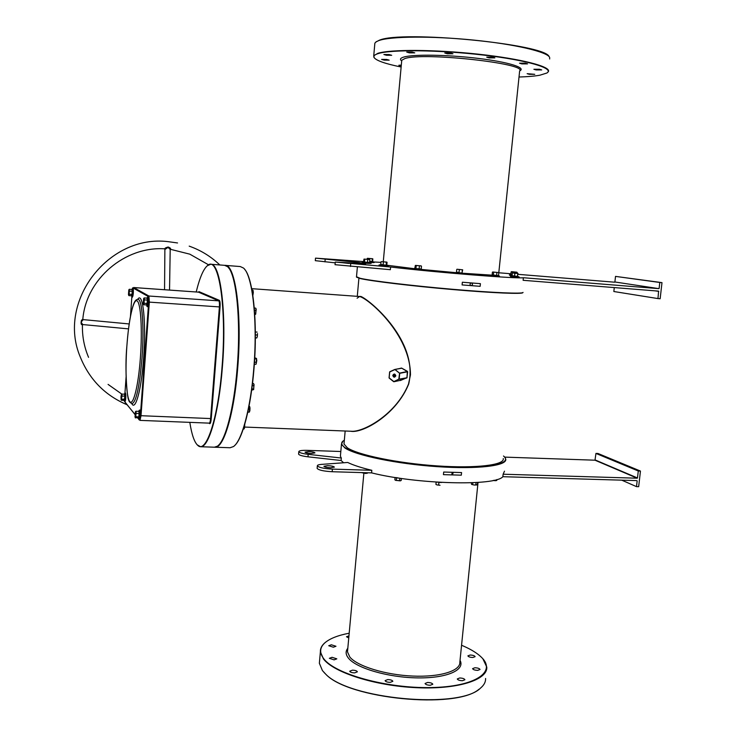<?xml version="1.0" encoding="UTF-8"?>
<svg xmlns="http://www.w3.org/2000/svg" width="737" height="737" viewBox="0 0 737 737"><rect width="100%" height="100%" fill="white"/><g stroke="black" fill="none" stroke-linecap="round" stroke-linejoin="round"><path stroke-width="1.11" d="M522.773 292.635C523.178 294.275 493.035 293.04 452.601 289.54C412.213 286.057 371.476 281.156 360.365 278.568L356.607 277.186M356.496 276.734L360.144 278.291C371.273 280.88 412.149 285.79 452.665 289.291C493.237 292.801 523.473 294.045 523.049 292.405M344.345 440.155L342.502 441.537C340.872 443.352 341.756 445.406 345.137 447.7C356.422 455.577 402.559 464.669 444.78 466.797C487.111 469.008 512.685 463.794 503.822 456.267L503.518 456M504.716 457.207L505.739 459.096C507.452 465.766 477.963 469.451 437.363 466.659C396.819 463.942 355.593 455.355 344.87 447.939L341.48 444.107L342.963 441.095M244.592 269.272C253.206 278.199 257.876 323.552 253.952 369.053C250.93 406.981 242.657 438.552 234.688 445.517M230.119 447.737L233.482 446.558C241.736 441.15 250.589 408.722 253.74 369.071C257.839 321.581 252.579 274.8 243.403 268.001L240.253 266.545L225.292 265.384M218.548 445.203C226.222 438.635 234.329 406.704 237.351 368.168C241.257 322.005 236.826 276.172 228.525 267.771C236.826 276.172 241.257 322.005 237.351 368.168C234.329 406.704 226.222 438.635 218.548 445.203M224.951 265.366L225.144 265.366C235.416 264.03 242.298 314.478 237.692 368.214C234.154 413.835 223.597 448.52 215.02 447.221L214.734 447.202M349.191 633.212C337.915 635.349 329.798 638.564 324.833 642.867C319.655 647.547 319.296 652.835 323.736 658.731C335.04 674.079 386.529 688.478 430.841 687.566C475.319 686.866 497.014 671.822 481.353 657.192L480.192 656.114C475.761 652.217 469.543 648.597 461.555 645.253M482.892 658.832L486.779 667.049C487.885 679.938 457.401 689.666 416.175 687.676C375.004 685.815 333.714 672.549 323.479 658.979L320.383 651.821C320.227 648.634 321.627 645.713 324.584 643.06L325.938 641.945M319.609 660.49L319.361 663.254L322.428 670.587L325.468 673.885C348.454 699.312 459.925 709.519 480.524 688.082C484.062 685.124 485.747 681.928 485.6 678.473M375.796 42.055L379.297 40.249C401.453 30.116 545.454 44.045 549.074 56.592M549.664 58.997L549.645 57.422C547.434 51.876 514.933 44.192 473.412 40.065C431.937 35.91 390.923 36.288 379.03 40.489L376.321 41.687L374.866 43.124L374.764 44.303M519.032 77.016C527.775 76.749 534.73 76.141 539.899 75.202L546.808 73.046C555.053 68.467 527.784 60.222 483.435 55.072C439.197 49.867 390.923 49.407 378.099 53.617C374.709 54.676 373.327 55.92 373.954 57.348C375.833 60.471 384.889 63.695 401.14 67.021M374.249 57.836L373.742 55.745L377.878 53.313C390.251 49.278 435.005 49.453 478.092 54.151C521.262 58.803 551.442 66.671 548.365 71.6L547.563 72.484M352.756 431.302L352.765 431.311C365.755 430.97 396.672 413.429 408.51 384.069L410.472 374.847C410.306 334.018 367.984 298.163 359.545 296.504L251.695 288.664M358.569 296.431L360.973 296.467C371.052 300.862 418.856 341.59 408.667 384.124C396.073 415.244 362.005 433.78 350.619 431.219M387.736 679.578C390.638 679.68 392.342 680.26 392.849 681.31L390.205 682.37C387.303 682.269 385.589 681.688 385.092 680.638L387.736 679.578M427.589 682.471C430.537 682.582 432.278 683.171 432.812 684.249L430.279 685.272C427.331 685.161 425.59 684.572 425.056 683.494L427.589 682.471M459.695 677.985C462.633 678.095 464.374 678.685 464.918 679.754L462.514 680.712C459.575 680.601 457.824 680.002 457.281 678.943L459.695 677.985M474.886 667.759C477.769 667.879 479.483 668.45 480.027 669.472L477.723 670.366C474.831 670.246 473.117 669.675 472.583 668.652L474.886 667.759M470.151 655.027C472.942 655.147 474.6 655.69 475.125 656.658L472.878 657.487C470.077 657.376 468.419 656.833 467.894 655.866L470.151 655.027M331.355 644.792L335.98 646.266L333.364 647.215L328.73 645.732L331.355 644.792M332.055 657.303L336.818 658.85L334.128 659.864L329.356 658.307L332.055 657.303M352.424 670.173C355.243 670.265 356.892 670.817 357.371 671.822L354.672 672.872C351.844 672.78 350.195 672.227 349.716 671.223L352.424 670.173M386.547 55.275L391.697 55.293L389.035 54.538L383.876 54.52L386.547 55.275M447.377 53.783L452.933 53.773L450.335 53.009L444.77 53.018L447.377 53.783M489.202 57.891L494.877 57.873L492.399 57.136L486.715 57.154L489.202 57.891M384.189 60.121L389.182 60.148L386.584 59.43L381.591 59.411L384.189 60.121M529.35 74.308L534.74 74.317L527.139 73.682L529.35 74.308M536.131 69.923L541.704 69.923L539.456 69.269L533.874 69.269L536.131 69.923M521.879 63.898L527.563 63.879L525.214 63.189L519.521 63.198L521.879 63.898M409.413 52.861L414.765 52.861L412.094 52.087L406.732 52.087L409.413 52.861M308.711 451.541C312.267 451.753 314.358 452.205 314.985 452.887L311.309 453.467C307.744 453.255 305.652 452.813 305.035 452.131L308.711 451.541M330.581 467.774L334.377 467.111C333.695 466.346 331.475 465.858 327.707 465.637L323.902 466.3C324.575 467.065 326.795 467.553 330.581 467.774M325.496 258.862L331.917 259.581L325.496 258.862M348.767 263.422L341.913 262.648L348.767 263.422M394.581 374.267L394.009 375.244L395.078 376.745M358.799 263.349L358.882 262.501L365.644 263.782L335.271 262.068L390.601 267.024C437.474 272.533 516.655 278.853 523.381 277.729L523.113 280.3L658.592 291.124L657.966 298.577L660.149 298.752L661.992 282.639L615.515 276.393L614.898 281.985L658.878 288.646L614.898 281.985M380.974 262.381L373.466 261.957M363.562 261.589L315.51 258.134L315.298 260.631M340.531 454.738L340.402 456.185L341.323 458.027L341.102 460.505L343.626 462.762M344.115 442.707L343.995 444.033L347.32 447.774C357.795 454.959 397.777 463.26 437.023 465.895C476.323 468.594 504.909 465.038 503.251 458.571M452.168 472.399L451.799 474.72L452.407 474.914L453.255 472.5M471.183 282.953C469.745 283.763 469.681 284.648 470.971 285.606L471.136 285.634C472.739 285.007 472.905 284.123 471.625 282.98M407.662 371.789L406.953 377.584L407.386 371.31L401.518 368.049L399.399 368.583M399.684 380.495L407.119 377.565M317.15 468.161L317.131 468.391C318.624 470.123 323.644 471.229 332.175 471.726L371.586 472.878C417.114 484.338 495.356 486.254 502.864 476.701L636.556 480.598M341.102 460.505L307.974 456.82C302.317 456.111 299.194 455.217 298.596 454.13L298.614 453.928M502.864 476.701L503.122 474.213L637.247 478.212L594.989 460.201L595.947 453.421L598.011 453.495L640.453 471.063L638.666 486.687L636.501 486.632L637.155 480.856M504.633 457.115L594.989 460.201M503.122 474.213L504.495 471.164M317.131 468.391L317.361 465.812C317.315 465.093 318.716 464.614 321.562 464.384L347.698 462.468C353.189 465.148 361.231 467.765 371.817 470.298L371.586 472.878M461.574 472.574L461.316 475.172L443.444 474.646L443.702 472.039L461.574 472.574M390.601 267.024L390.352 269.687L335.04 264.694M462.09 284.924L462.357 282.234L480.413 283.653L480.146 286.325L462.09 284.924L480.146 286.325M400.338 380.541L406.741 377.805L398.809 379.214L399.601 373.088L407.331 371.549L401.518 368.049M523.381 277.729L658.878 288.646M499.225 272.81L510.934 273.759M517.991 274.33L614.658 282.197M358.882 262.501L315.51 258.134M387.128 265.265L413.973 268.646M422.246 269.521L455.199 272.607M463.564 273.298L491.616 275.131M498.553 275.15L519.64 70.973C527.996 63.502 423.213 52.014 404.935 58.536L401.757 60.268L401.693 61.005M335.197 262.842L315.298 260.668M659.118 288.416L659.799 282.464L661.992 282.639M614.28 287.587L613.838 291.52L657.966 298.577M401.315 65.096L398.828 65.28L401.232 65.943M658.786 291.391L655.193 290.857M659.799 282.464L615.515 276.393M317.361 465.812C318.854 467.525 323.875 468.631 332.405 469.119L371.817 470.298M341.323 458.027L308.195 454.342C302.529 453.642 299.406 452.748 298.807 451.67C299.01 450.675 301.774 450.243 307.108 450.353L340.816 451.505M595.229 459.98L637.487 477.972L638.288 470.998L640.453 471.063M479.004 689.233C455.945 709.565 348.104 698.86 325.68 674.115L323.948 672.374M348.748 637.966L346.501 636.75L348.942 635.874M638.288 470.998L595.947 453.421M636.501 486.632L621.788 480.174M407.386 371.31L407.506 371.78L399.712 373.337L399.159 379.223L406.76 377.998M393.945 381.72L400.32 380.356L393.908 381.738L398.809 379.214L393.669 381.683L389.173 378.081L389.615 371.973L395.087 369.486L399.712 373.337L394.829 369.458L401.453 368.279L394.829 369.458L389.781 371.752L394.82 369.458M389.164 378.063L393.742 381.49L389.072 377.851L389.633 371.982M394.949 369.43L401.121 368.251M461.316 475.172L443.444 474.646M164.95 248.83L164.885 248.83C164.692 248.249 165.761 247.641 168.073 247.015L168.202 247.024C170.385 247.908 171.085 248.655 170.293 249.263L189.805 254.164L208.543 264.804M82.756 324.566L82.443 324.648C81.061 324.999 80.729 323.543 81.466 320.273L82.811 319.241L83.217 319.618L81.088 322.152L82.756 324.566L128.514 328.877M169.538 290.083L170.201 249.438L168.064 247.392L165.245 249.263M214.439 447.202L217.397 446.189C225.329 441.187 233.988 408.427 237.139 368.187C241.22 320.051 236.218 272.819 227.392 266.582L224.619 265.329L210.856 264.261M189.814 422.365C191.749 434.775 194.439 442.476 197.885 445.48C206.286 453.789 218.17 418.109 222.021 367.348C227.033 308.195 218.778 255.628 207.926 265.256C203.688 268.379 199.782 277.278 196.208 291.972M207.189 265.808L210.708 264.251C220.492 262.86 226.904 313.455 222.362 367.394C218.861 413.19 208.7 448.022 200.547 446.733L197.12 444.78M384.714 264.979L379.666 264.859L387.809 265.587L384.714 264.979M381.25 261.626L386.805 262.086L384.935 262.003L387.063 262.344L386.814 264.952L386.179 264.988L386.418 262.372M381.02 261.847L380.78 264.463L383.157 264.74L383.397 262.123M383.093 265.016L386.317 265.274M362.005 472.767L367.256 473.311M367.523 472.758L365.828 473.495L361.922 472.721M367.321 472.749L367.275 473.255M364.493 472.666L364.437 473.255M252.505 383.489L253.528 383.535L254.035 384.594L253.62 389.615L253.897 384.198M253.62 389.615L251.649 390.159M252.257 385.543L254.035 385.626M251.824 388.887L253.758 388.979M147.17 298.052L147.603 299.987L146.718 305.109M143.558 304.574L144.212 303.294L144.065 301.571L143.669 304.003L143.254 303.755L143.632 298.642L144.065 301.571L144.461 299.876L144.166 297.923L143.733 298.421M143.669 304.75L146.479 304.934L147.022 303.487L144.212 303.294M147.336 303.635L147.271 300.07L144.461 299.876M147.603 299.987L146.976 298.117L144.166 297.923M132.08 289.411L132.439 291.189L131.665 295.942M128.745 295.454L129.297 294.238L129.168 292.644L128.459 294.689L128.8 289.963L129.168 292.644L129.528 291.078L129.012 289.586M128.828 295.601L131.435 295.786L131.905 294.422L129.297 294.238M132.199 294.56L132.135 291.262L129.528 291.078M132.439 291.189L131.886 289.475L129.279 289.291M124.525 394.157L124.903 396.101L124.166 400.569M124.664 399.408L123.927 400.394L121.338 400.283L121.66 397.584L121.126 399.859L120.979 396.755L121.402 394.479L121.66 397.584L122.01 396.045L121.789 394.074L121.384 394.507M124.903 396.101L124.378 399.27L121.789 399.15M124.654 394L124.599 396.165L122.01 396.045M124.369 394.194L121.789 394.074L108.072 384.392M138.86 411.32L139.311 413.448L138.482 418.248M135.203 417.492L135.433 417.943L135.949 416.755L135.801 415.069L135.424 417.335L135.028 416.847L135.396 411.826L135.801 415.069L136.188 413.402L135.921 411.237L135.451 411.716M135.203 417.483L138.215 418.054L138.74 416.866L135.949 416.755M139.053 417.031L138.989 413.512L136.188 413.402M139.311 413.448L138.703 411.357L135.921 411.237M369.661 262.547L363.323 262.003M364.308 262.188L363.544 261.755L363.995 259.092L369.486 259.516M367.542 262.501L364.474 261.93L364.704 259.387M369.762 262.63L367.505 262.225L367.735 259.673M369.587 262.344L369.817 259.802M369.688 261.202L372.784 261.635L369.67 261.451M367.441 258.309L372.692 258.742L368.353 258.411L372.811 258.834L372.719 261.442M367.155 259.231L367.219 258.512M369.375 259.479L369.44 258.77M372.213 261.746L372.305 259.009M512.169 274.781L510.888 274.533M509.958 274.772L510.87 274.348L511.128 271.87L513.901 271.971L511.542 271.677L516.784 272.183M513.901 271.971L516.315 272.165L513.901 271.971M510.87 274.348L512.104 274.542L512.362 272.064M515.32 273.031L515.393 272.349M517.107 273.215L517.181 272.45M514.564 276.228L518.894 276.771L514.564 276.228L514.877 273.39L517.936 273.353L512.51 272.837L517.991 273.381L517.485 276.191L517.752 273.63M512.519 272.837L514.877 273.39M517.632 276.476L512.077 275.666L512.335 273.105M512.132 275.085L509.93 274.772C508.677 274.965 509.396 275.26 512.077 275.666L511.856 275.914M492.574 272.11L493.062 272.036L492.408 272.183L492.141 274.809L498.709 275.721L492.205 275.002M492.841 271.99L498.516 272.589M493.062 272.036L495.292 272.294L493.062 272.036M498.525 275.426L498.792 272.801M493.246 275.288L493.67 272.386M496.655 275.62L496.867 272.699M456.258 272.423L463.601 273.353L456.443 272.285M456.949 269.245L462.679 269.806L462.062 272.708L462.329 270.046M459.298 269.797L459.04 272.46L456.489 272.165L456.747 269.502M458.976 272.745L462.21 273.003M421.426 269.143L414.618 268.48M420.468 265.882L415.677 265.412L420.468 265.882M416.202 265.762L415.954 268.415L414.857 268.222L415.327 265.458L421.113 265.873M415.788 268.692L419.15 268.729L419.399 266.066M419.196 269.023L421.232 268.848L421.49 266.186M414.857 268.222L413.835 268.683L421.297 269.042M496.572 480.533L495.393 480.69L496.664 480.469M494.103 480.257L495.393 480.69L493.108 480.478M494.085 480.46L493.154 480.469M496.83 479.547L496.738 480.45M477.613 482.449L477.392 484.614L474.204 485.038L476.793 484.964M472.841 482.717L472.647 484.633L474.204 485.038L471.652 484.43L471.201 482.781M471.597 484.393L472.647 484.633M476.056 482.542L475.807 484.964M438.92 482.219L440.744 482.367M440.035 485.259L437.262 484.974L440.035 485.259M436.157 482.09L435.935 484.458L437.262 484.974L436.046 484.531M441.712 482.44L438.902 482.449L438.644 485.029M438.92 482.265L436.958 482.145M396.423 477.631L398.422 478M401.398 478.442L401.214 480.432L400.311 480.856L395.539 480.349L400.615 480.764M395.456 480.303L394.857 479.759L395.078 477.484M399.951 478.23L399.454 480.782M399.703 478.212L396.515 477.88L396.276 480.45M396.497 477.705L395.585 477.567M249.401 412.066L249.677 406.465M249.023 406.225L249.99 407.672L249.889 410.573L249.382 412.103L247.807 412.167M248.47 409.007L249.88 409.072M247.844 411.983L249.392 412.047M244.269 428.529L244.776 424.226M244.748 424.319L244.527 427.893L243.965 429.026L243.284 428.998M244.021 426.705L244.592 426.732M253.307 292.635L253.067 290.36L252.892 295.288L253.307 292.635M251.888 289.669L253.067 290.36M252.109 290.903L253.113 290.968M255.702 314.137L256.034 308.766M255.638 314.229L254.762 314.708M254.283 308.048L255.711 308.149L256.181 309.264L255.656 314.202M254.458 310.24L256.154 310.351M254.698 313.575L255.803 313.649M257.489 333.575L257.324 336.514L257.489 333.575M255.352 337.868L256.789 337.961L257.324 336.514L256.789 337.961L255.352 337.896M255.343 331.982L257.13 332.092M255.361 334.911L257.342 335.031M256.2 363.921L256.522 358.504M254.726 357.777L256.467 358.412L256.789 360.633L256.015 364.216L254.311 364.419M254.67 358.845L256.55 358.956M254.458 362.18L256.522 362.291M401.693 60.913C399.555 59.384 400.265 58.094 403.83 57.044C413.494 54.169 447.654 54.676 477.991 58.37C508.419 62.019 526.669 67.767 519.696 70.872M363.857 473.338L347.477 651.886L347.634 650.089L347.477 651.886L349.872 657.091C357.39 666.248 385.294 674.889 412.637 676.059C440.026 677.312 460.551 670.9 459.851 662.176L478.027 482.413M460.035 660.352C465.48 670.053 446.751 678.372 417.51 677.893C388.344 677.524 356.634 668.284 348.583 658.316C345.607 654.686 345.349 651.333 347.809 648.265M395.806 375.815C394.599 377.749 393.595 377.611 392.784 375.4C393.982 373.475 394.986 373.613 395.806 375.815M393.134 375.419L394.627 376.929L395.649 375.787L394.157 374.258L393.134 375.419M325.174 259.323L324.953 261.875M350.711 263.809L350.471 266.49M307.974 456.82L308.195 454.342M332.175 471.726L332.405 469.119M132.098 403.646L132.135 403.646C136.253 401.72 139.542 386.51 142.001 358.016C144.323 327.624 142.158 298.632 137.966 299.415C136.308 299.296 134.926 300.714 133.802 303.662C130.716 311.917 128.413 325.874 126.902 345.542C125.032 371.374 126.267 397.409 129.776 401.61C133.268 406.216 138.372 385.948 140.399 357.758C142.481 329.623 140.776 302.732 137.054 300.853C133.369 298.549 128.735 319.683 126.911 345.552C124.461 370.361 127.455 399.951 128.717 399.822C128.763 401.352 129.905 402.623 132.135 403.646L132.098 403.646M137.653 299.415C142.867 290.507 146.396 322.207 143.604 358.265C141.412 389.624 135.433 411.43 131.776 403.6M198.511 292.128L199.045 291.668L219.35 300.346C220.05 301.018 220.28 303.229 220.068 306.96L211.243 418.68C210.883 422.255 210.349 423.904 209.63 423.628L209.096 423.139M138.98 419.307L139.321 419.722C139.763 419.943 140.113 418.561 140.371 415.594L148.681 302.041L148.321 296.55L133.13 288.029L132.798 288.416L133.692 287.55L148.929 296.025L218.76 300.853L198.493 292.147L133.692 287.55L133.13 288.029M130.467 316.173L131.859 296.716L130.467 316.145M126.082 377.252L124.94 393.162M125.133 402.374L135 414.378M137.957 418.045L138.62 418.856M220.068 306.96L149.335 302.124L141.016 415.705L210.598 418.561L219.405 306.878C219.608 303.478 219.386 301.47 218.76 300.853L219.35 300.346M140.371 415.594L141.016 415.705L139.975 420.376L209.308 423.139C209.898 422.946 210.321 421.417 210.598 418.561L211.243 418.68M209.133 423.066L209.63 423.628M148.321 296.55L148.929 296.025L149.335 302.124L148.681 302.041M199.045 291.668L198.373 292.138M134.991 414.572L124.949 401.951M382.448 265.615C378.413 265.375 379.251 265.532 384.954 266.075C379.629 265.56 377.86 265.154 379.666 264.859L379.693 264.85M147.409 305.321C147.833 306.528 148.22 305.413 148.57 301.977C148.727 298.107 148.496 296.735 147.87 297.859M146.718 305.265L146.866 305.818C147.289 306.233 147.649 304.943 147.925 301.94C148.091 298.522 147.916 296.983 147.391 297.297L147.179 297.812M132.301 296.025C132.651 297.315 132.992 296.311 133.323 293.022C133.471 289.355 133.268 288.13 132.715 289.355M131.693 296.182L132.724 292.985C132.881 289.89 132.743 288.462 132.301 288.711L132.135 289.107M124.82 400.633C125.161 401.905 125.483 401.011 125.778 397.962M124.221 400.827L125.189 397.943C125.345 394.7 125.198 393.19 124.746 393.392L124.59 393.788M124.138 400.513L124.341 401.241C124.728 400.707 124.958 404.254 125.778 397.952C125.926 394.111 125.723 392.803 125.161 394.037M139.192 418.432C139.588 419.62 139.947 418.634 140.27 415.475C140.426 411.393 140.187 409.919 139.551 411.053M138.51 418.423L138.657 418.948C139.053 419.371 139.376 418.201 139.625 415.456C139.79 411.872 139.606 410.223 139.072 410.491L138.878 410.997M370.499 262.925C372.277 263.505 370.647 263.597 365.626 263.201C359.186 262.492 363.553 262.455 362.54 262.197L369.633 262.519M369.633 261.81L373.641 262.05C375.244 262.621 373.88 262.731 369.587 262.39L372.286 262.436M518.931 276.79C519.115 277.259 520.727 277.794 512.51 276.891L517.134 277.13M499.419 276.034L499.474 276.578L491.478 275.96L498.912 276.559M492.021 275.03L498.617 275.656M455.365 273.178L463.435 273.961M455.319 272.543L455.226 273.169L463.49 273.961M414.839 269.327L421.048 270.064C414.59 269.576 412.186 269.116 413.835 268.683L413.862 268.673M394.157 374.258L395.631 375.778L394.691 376.911M319.361 663.254L320.383 651.821M383.277 261.699L401.72 60.655M373.742 55.745L374.866 43.124M356.468 277.075L357.371 267.043M340.402 456.185L341.48 444.107M343.995 444.033L345.165 431.007M357.279 296.338L358.91 278.208M230.174 447.746L215.02 447.221M244.702 427.064L352.765 431.311M335.271 262.068L335.031 264.73M298.596 454.13L298.807 451.67M389.772 371.752L389.072 377.851M357.104 298.209L359.545 296.504M219.81 264.952C211.012 256.522 200.805 250.248 189.188 246.13M177.543 242.961L168.054 241.644C108.496 234.209 56.629 301.534 80.278 356.984C89.37 379.444 104.967 395.364 127.059 404.751M88.56 357.334C84.175 346.989 82.129 336.155 82.433 324.824M82.82 319.13C86.22 278.89 125.032 246.094 164.885 248.83L164.554 289.724M214.495 447.202L200.547 446.733M83.226 319.618L129.178 323.948M198.566 292.147L133.655 287.531M137.782 418.036L139.975 420.376M124.94 393.171L126.082 377.206M384.963 266.075C388.242 266.223 389.2 266.066 387.846 265.606M147.059 298.107L147.391 297.297C147.759 297.868 148.653 293.833 148.57 301.977C147.75 306.537 147.179 307.817 146.866 305.818L146.654 305.017M131.987 289.466L132.301 288.711C132.826 286.73 133.167 288.167 133.323 293.022C132.596 297.251 132.098 298.457 131.812 296.615L131.61 295.869M124.424 394.194L124.746 393.392C124.958 394 125.88 390.02 125.778 397.952M138.74 411.357L139.072 410.491C139.394 410.841 140.38 407.285 140.27 415.465C139.542 419.602 138.998 420.763 138.657 418.948L138.436 418.174M363.433 261.957L362.54 262.197M372.765 261.626L373.641 262.05M512.51 276.891C510.391 276.486 509.847 276.2 510.861 276.025M491.478 275.96L491.146 275.26M463.518 273.961L463.647 273.335M421.057 270.064C422.485 269.972 422.854 269.77 422.163 269.456"/></g></svg>
